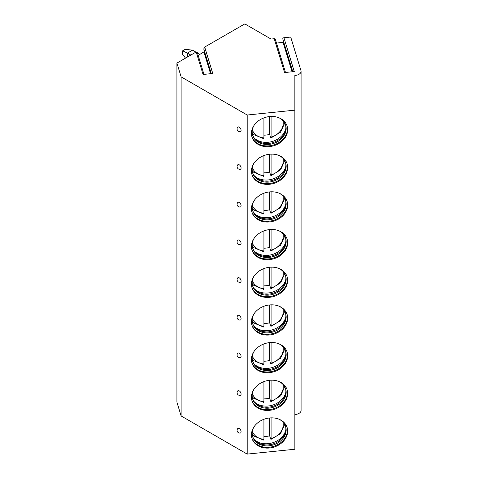 <?xml version="1.0" encoding="UTF-8"?>
<svg xmlns="http://www.w3.org/2000/svg" width="478" height="478" viewBox="0 0 478 478"><rect width="100%" height="100%" fill="white"/><g stroke="black" fill="none" stroke-linecap="round" stroke-linejoin="round"><path stroke-width="0.72" d="M294.86 414.587A7.266 4.194 0 0 0 301.08 410.441L301.08 71.353A7.266 4.194 0 0 1 294.86 75.506L294.86 110.161L247.192 115.013L181.126 76.868L176.92 63.096L196.189 51.971L203.06 74.466L212.764 73.481L204.698 47.059L244.814 23.9L271.056 39.053L274.235 38.73A1.183 0.95 -17 0 1 275.364 39.351L285.48 72.465M274.235 38.73L284.565 72.56L294.269 71.569L283.938 37.744L290.714 37.051L300.943 70.547A7.266 4.194 0 0 1 301.08 71.353M196.189 51.971L197.175 52.138L203.969 74.371M204.536 51.54L198.173 55.388M176.92 63.096L176.92 402.183L181.126 415.956L247.192 454.1L294.86 449.248L294.86 110.161M203.813 49.013L204.698 47.059M181.126 76.868L181.126 415.956M247.192 115.013L247.192 454.1M241.085 431.736A2.599 1.5 -120 0 0 239.753 428.927A2.599 1.5 -120 0 0 237.686 428.641A2.725 2.725 0 0 0 240.225 433.032A2.599 1.5 -120 0 0 241.085 431.736M241.085 394.057A2.599 1.5 -120 0 0 239.753 391.249A2.599 1.5 -120 0 0 237.686 390.962A2.725 2.725 0 0 0 240.225 395.36A2.599 1.5 -120 0 0 241.085 394.057M241.085 356.379A2.599 1.5 -120 0 0 239.753 353.571A2.599 1.5 -120 0 0 237.686 353.284A2.725 2.725 0 0 0 240.225 357.681A2.599 1.5 -120 0 0 241.085 356.379M241.085 318.707A2.599 1.5 -120 0 0 239.753 315.898A2.599 1.5 -120 0 0 237.686 315.611A2.725 2.725 0 0 0 240.225 320.009A2.599 1.5 -120 0 0 241.085 318.707M241.085 281.028A2.599 1.5 -120 0 0 239.753 278.22A2.599 1.5 -120 0 0 237.686 277.933A2.725 2.725 0 0 0 240.225 282.331A2.599 1.5 -120 0 0 241.085 281.028M241.085 243.35A2.599 1.5 -120 0 0 239.753 240.548A2.599 1.5 -120 0 0 237.686 240.255A2.725 2.725 0 0 0 240.225 244.652A2.599 1.5 -120 0 0 241.085 243.35M241.085 205.677A2.599 1.5 -120 0 0 239.753 202.869A2.599 1.5 -120 0 0 237.686 202.582A2.725 2.725 0 0 0 240.225 206.98A2.599 1.5 -120 0 0 241.085 205.677M241.085 167.999A2.599 1.5 -120 0 0 239.753 165.191A2.599 1.5 -120 0 0 237.686 164.904A2.725 2.725 0 0 0 240.225 169.302A2.599 1.5 -120 0 0 241.085 167.999M241.085 130.327A2.599 1.5 -120 0 0 239.753 127.518A2.599 1.5 -120 0 0 237.686 127.232A2.725 2.725 0 0 0 240.225 131.623A2.599 1.5 -120 0 0 241.085 130.327M251.446 434.831A18.391 14.788 163 0 0 251.966 438.356A18.391 14.788 163 0 0 271.731 447.671A18.391 14.788 163 0 0 287.672 431.144A18.391 14.788 163 0 0 287.153 427.613A18.391 14.788 163 0 0 267.381 418.298A18.391 14.788 163 0 0 251.446 434.831M251.446 397.152A18.391 14.788 163 0 0 251.966 400.684A18.391 14.788 163 0 0 271.731 409.999A18.391 14.788 163 0 0 287.672 393.466A18.391 14.788 163 0 0 287.153 389.934A18.391 14.788 163 0 0 267.381 380.619A18.391 14.788 163 0 0 251.446 397.152M251.446 359.48A18.391 14.788 163 0 0 251.966 363.005A18.391 14.788 163 0 0 271.731 372.32A18.391 14.788 163 0 0 287.672 355.787A18.391 14.788 163 0 0 287.153 352.262A18.391 14.788 163 0 0 267.381 342.947A18.391 14.788 163 0 0 251.446 359.48M251.446 321.802A18.391 14.788 163 0 0 251.966 325.327A18.391 14.788 163 0 0 271.731 334.648A18.391 14.788 163 0 0 287.672 318.115A18.391 14.788 163 0 0 287.153 314.584A18.391 14.788 163 0 0 267.381 305.269A18.391 14.788 163 0 0 251.446 321.802M251.446 284.123A18.391 14.788 163 0 0 251.966 287.654A18.391 14.788 163 0 0 271.731 296.969A18.391 14.788 163 0 0 287.672 280.437A18.391 14.788 163 0 0 287.153 276.905A18.391 14.788 163 0 0 267.381 267.59A18.391 14.788 163 0 0 251.446 284.123M251.446 246.451A18.391 14.788 163 0 0 251.966 249.976A18.391 14.788 163 0 0 271.731 259.291A18.391 14.788 163 0 0 287.672 242.758A18.391 14.788 163 0 0 287.153 239.233A18.391 14.788 163 0 0 267.381 229.918A18.391 14.788 163 0 0 251.446 246.451M251.446 208.772A18.391 14.788 163 0 0 251.966 212.304A18.391 14.788 163 0 0 271.731 221.619A18.391 14.788 163 0 0 287.672 205.086A18.391 14.788 163 0 0 287.153 201.555A18.391 14.788 163 0 0 267.381 192.24A18.391 14.788 163 0 0 251.446 208.772M251.446 171.094A18.391 14.788 163 0 0 251.966 174.625A18.391 14.788 163 0 0 271.731 183.94A18.391 14.788 163 0 0 287.672 167.408A18.391 14.788 163 0 0 287.153 163.882A18.391 14.788 163 0 0 267.381 154.561A18.391 14.788 163 0 0 251.446 171.094M251.446 133.422A18.391 14.788 163 0 0 251.966 136.947A18.391 14.788 163 0 0 271.731 146.262A18.391 14.788 163 0 0 287.672 129.729A18.391 14.788 163 0 0 287.153 126.204A18.391 14.788 163 0 0 267.381 116.889A18.391 14.788 163 0 0 251.446 133.422M292.787 71.724L282.809 39.053A1.183 0.95 -17 0 1 283.938 37.744M283.753 42.148A1.183 0.95 -17 0 1 283.09 42.393L276.499 43.062M251.852 437.968A18.391 14.788 163 0 0 271.743 446.846A18.391 14.788 163 0 0 287.433 430.367A18.391 14.788 -17 0 0 287.027 427.23M279.068 419.236A17.256 13.88 -17 0 1 285.671 426.651A17.256 13.88 -17 0 1 286.161 429.967A17.256 13.88 163 0 1 271.205 445.478A17.256 13.88 163 0 1 252.659 436.737A17.256 13.88 163 0 1 252.169 433.427A17.256 13.88 -17 0 1 253.991 426.896M252.521 436.253A17.256 13.88 163 0 0 255.097 440.393A17.256 13.88 163 0 0 272.926 444.008A17.256 13.88 163 0 0 285.689 431.048A17.256 13.88 163 0 0 285.868 429.005A17.256 13.88 -17 0 0 285.515 426.179M254.463 439.682A18.2 14.633 163 0 0 272.556 442.807A18.2 14.633 163 0 0 285.814 430.104M263.922 436.569A18.2 14.633 163 0 0 269.658 435.793L269.658 417.957M270.614 438.589A18.2 14.633 163 0 1 270.518 438.613L269.658 435.793M270.518 438.613L270.763 439.079L271.08 438.589L270.763 439.079M271.08 417.868L271.08 438.589A15.989 12.852 163 0 0 282.91 422.008M263.922 419.284L263.922 439.318L263.605 439.808M251.852 400.295A18.391 14.788 163 0 0 271.743 409.174A18.391 14.788 163 0 0 287.433 392.689A18.391 14.788 -17 0 0 287.027 389.552M279.068 381.558A17.256 13.88 -17 0 1 285.671 388.978A17.256 13.88 -17 0 1 286.161 392.289A17.256 13.88 163 0 1 271.205 407.8A17.256 13.88 163 0 1 252.659 399.058A17.256 13.88 163 0 1 252.169 395.748A17.256 13.88 -17 0 1 253.991 389.217M252.521 398.58A17.256 13.88 163 0 0 255.097 402.715A17.256 13.88 163 0 0 272.926 406.33A17.256 13.88 163 0 0 285.689 393.37A17.256 13.88 163 0 0 285.868 391.333A17.256 13.88 -17 0 0 285.515 388.5M254.463 402.004A18.2 14.633 163 0 0 272.556 405.129A18.2 14.633 163 0 0 285.814 392.432M263.922 398.891A18.2 14.633 163 0 0 269.658 398.114L269.658 380.279M270.614 400.911A18.2 14.633 163 0 1 270.518 400.934L269.658 398.114M270.518 400.934L270.763 401.4L271.08 400.917L270.763 401.4M271.08 380.189L271.08 400.917A15.989 12.852 163 0 0 282.91 384.336M263.605 402.129L263.922 401.645L263.922 381.611M251.852 362.617A18.391 14.788 163 0 0 271.743 371.496A18.391 14.788 163 0 0 287.433 355.017A18.391 14.788 -17 0 0 287.027 351.874M279.068 343.885A17.256 13.88 -17 0 1 285.671 351.3A17.256 13.88 -17 0 1 286.161 354.61A17.256 13.88 163 0 1 271.205 370.121A17.256 13.88 163 0 1 252.659 361.386A17.256 13.88 163 0 1 252.169 358.076A17.256 13.88 -17 0 1 253.991 351.539M252.521 360.902A17.256 13.88 163 0 0 255.097 365.043A17.256 13.88 163 0 0 272.926 368.658A17.256 13.88 163 0 0 285.689 355.698A17.256 13.88 163 0 0 285.868 353.654A17.256 13.88 -17 0 0 285.515 350.828M254.463 364.326A18.2 14.633 163 0 0 272.556 367.451A18.2 14.633 163 0 0 285.814 354.754M263.922 361.213A18.2 14.633 163 0 0 269.658 360.442L269.658 342.606M270.614 363.232A18.2 14.633 163 0 1 270.518 363.262L269.658 360.442M270.518 363.262L270.763 363.722L271.08 363.238L270.763 363.722M271.08 342.511L271.08 363.238A15.989 12.852 163 0 0 282.91 346.658M263.605 364.451L263.922 363.967L263.922 343.933M251.852 324.938A18.391 14.788 163 0 0 271.743 333.817A18.391 14.788 163 0 0 287.433 317.338A18.391 14.788 -17 0 0 287.027 314.201M279.068 306.207A17.256 13.88 -17 0 1 285.671 313.628A17.256 13.88 -17 0 1 286.161 316.938A17.256 13.88 163 0 1 271.205 332.449A17.256 13.88 163 0 1 252.659 323.708A17.256 13.88 163 0 1 252.169 320.397A17.256 13.88 -17 0 1 253.991 313.867M252.521 323.224A17.256 13.88 163 0 0 255.097 327.364A17.256 13.88 163 0 0 272.926 330.979A17.256 13.88 163 0 0 285.689 318.019A17.256 13.88 163 0 0 285.868 315.976A17.256 13.88 -17 0 0 285.515 313.15M254.463 326.653A18.2 14.633 163 0 0 272.556 329.778A18.2 14.633 163 0 0 285.814 317.075M263.778 327.095L253.722 322.985L252.205 321.33A18.2 14.633 163 0 0 252.288 321.431M263.922 323.54A18.2 14.633 163 0 0 269.658 322.764L269.658 304.928M270.614 325.56A18.2 14.633 163 0 1 270.518 325.584L269.658 322.764M270.518 325.584L270.763 326.05L271.08 325.56L270.763 326.05M271.08 304.839L271.08 325.56A15.989 12.852 163 0 0 282.91 308.979M263.605 326.779L263.922 326.289L263.922 306.261M251.852 287.266A18.391 14.788 163 0 0 271.743 296.145A18.391 14.788 163 0 0 287.433 279.66A18.391 14.788 -17 0 0 287.027 276.523M279.068 268.528A17.256 13.88 -17 0 1 285.671 275.949A17.256 13.88 -17 0 1 286.161 279.26A17.256 13.88 163 0 1 271.205 294.771A17.256 13.88 163 0 1 252.659 286.029A17.256 13.88 163 0 1 252.169 282.719A17.256 13.88 -17 0 1 253.991 276.188M252.521 285.551A17.256 13.88 163 0 0 255.097 289.686A17.256 13.88 163 0 0 272.926 293.307A17.256 13.88 163 0 0 285.689 280.347A17.256 13.88 163 0 0 285.868 278.304A17.256 13.88 -17 0 0 285.515 275.471M254.463 288.975A18.2 14.633 163 0 0 272.556 292.1A18.2 14.633 163 0 0 285.814 279.403M263.778 289.417L253.722 285.306L252.205 283.657A18.2 14.633 163 0 0 252.288 283.759M263.922 285.862A18.2 14.633 163 0 0 269.658 285.085L269.658 267.25M270.614 287.881A18.2 14.633 163 0 1 270.518 287.905L269.658 285.085M270.518 287.905L270.763 288.371L271.08 287.887L270.763 288.371M271.08 267.16L271.08 287.887A15.989 12.852 163 0 0 282.91 271.307M263.605 289.1L263.922 288.616L263.922 268.582M251.852 249.588A18.391 14.788 163 0 0 271.743 258.467A18.391 14.788 163 0 0 287.433 241.988A18.391 14.788 -17 0 0 287.027 238.845M279.068 230.856A17.256 13.88 -17 0 1 285.671 238.271A17.256 13.88 -17 0 1 286.161 241.581A17.256 13.88 163 0 1 271.205 257.098A17.256 13.88 163 0 1 252.659 248.357A17.256 13.88 163 0 1 252.169 245.047A17.256 13.88 -17 0 1 253.991 238.516M252.521 247.873A17.256 13.88 163 0 0 255.097 252.014A17.256 13.88 163 0 0 272.926 255.628A17.256 13.88 163 0 0 285.689 242.669A17.256 13.88 163 0 0 285.868 240.625A17.256 13.88 -17 0 0 285.515 237.799M254.463 251.303A18.2 14.633 163 0 0 272.556 254.427A18.2 14.633 163 0 0 285.814 241.725M263.778 251.745L253.722 247.634L252.205 245.979A18.2 14.633 163 0 0 252.288 246.08M263.922 248.19A18.2 14.633 163 0 0 269.658 247.413L269.658 229.577M270.614 250.209A18.2 14.633 163 0 1 270.518 250.233L269.658 247.413M270.518 250.233L270.763 250.699L271.08 250.209L270.763 250.699M271.08 229.482L271.08 250.209A15.989 12.852 163 0 0 282.91 233.628M263.605 251.422L263.922 250.938L263.922 230.904M251.852 211.909A18.391 14.788 163 0 0 271.743 220.794A18.391 14.788 163 0 0 287.433 204.309A18.391 14.788 -17 0 0 287.027 201.172M279.068 193.178A17.256 13.88 -17 0 1 285.671 200.599A17.256 13.88 -17 0 1 286.161 203.909A17.256 13.88 163 0 1 271.205 219.42A17.256 13.88 163 0 1 252.659 210.679A17.256 13.88 163 0 1 252.169 207.368A17.256 13.88 -17 0 1 253.991 200.838M252.521 210.195A17.256 13.88 163 0 0 255.097 214.335A17.256 13.88 163 0 0 272.926 217.95A17.256 13.88 163 0 0 285.689 204.99A17.256 13.88 163 0 0 285.868 202.947A17.256 13.88 -17 0 0 285.515 200.121M254.463 213.624A18.2 14.633 163 0 0 272.556 216.749A18.2 14.633 163 0 0 285.814 204.046M263.922 210.511A18.2 14.633 163 0 0 269.658 209.734L269.658 191.899M270.614 212.531A18.2 14.633 163 0 1 270.518 212.555L269.658 209.734M270.518 212.555L270.763 213.021L271.08 212.537L270.763 213.021M271.08 191.809L271.08 212.537A15.989 12.852 163 0 0 282.91 195.95M263.605 213.75L263.922 213.266L263.922 193.231M251.852 174.237A18.391 14.788 163 0 0 271.743 183.116A18.391 14.788 163 0 0 287.433 166.637A18.391 14.788 -17 0 0 287.027 163.494M279.068 155.499A17.256 13.88 -17 0 1 285.671 162.92A17.256 13.88 -17 0 1 286.161 166.23A17.256 13.88 163 0 1 271.205 181.742A17.256 13.88 163 0 1 252.659 173A17.256 13.88 163 0 1 252.169 169.69A17.256 13.88 -17 0 1 253.991 163.159M252.521 172.522A17.256 13.88 163 0 0 255.097 176.663A17.256 13.88 163 0 0 272.926 180.278A17.256 13.88 163 0 0 285.689 167.318A17.256 13.88 163 0 0 285.868 165.274A17.256 13.88 -17 0 0 285.515 162.442M254.463 175.946A18.2 14.633 163 0 0 272.556 179.071A18.2 14.633 163 0 0 285.814 166.374M263.922 172.833A18.2 14.633 163 0 0 269.658 172.062L269.658 154.227M270.614 174.852A18.2 14.633 163 0 1 270.518 174.882L269.658 172.062M270.518 174.882L270.763 175.342L271.08 174.858L270.763 175.342M271.08 154.131L271.08 174.858A15.989 12.852 163 0 0 282.91 158.278M263.605 176.071L263.922 175.587L263.922 155.553M251.852 136.559A18.391 14.788 163 0 0 271.743 145.437A18.391 14.788 163 0 0 287.433 128.958A18.391 14.788 -17 0 0 287.027 125.816M279.068 117.827A17.256 13.88 -17 0 1 285.671 125.242A17.256 13.88 -17 0 1 286.161 128.558A17.256 13.88 163 0 1 271.205 144.069A17.256 13.88 163 0 1 252.659 135.328A17.256 13.88 163 0 1 252.169 132.018A17.256 13.88 -17 0 1 253.991 125.487M252.521 134.844A17.256 13.88 163 0 0 255.097 138.984A17.256 13.88 163 0 0 272.926 142.599A17.256 13.88 163 0 0 285.689 129.64A17.256 13.88 163 0 0 285.868 127.596A17.256 13.88 -17 0 0 285.515 124.77M254.463 138.273A18.2 14.633 163 0 0 272.556 141.398A18.2 14.633 163 0 0 285.814 128.696M263.922 135.16A18.2 14.633 163 0 0 269.658 134.384L269.658 116.548M270.614 137.18A18.2 14.633 163 0 1 270.518 137.204L269.658 134.384M270.518 137.204L270.763 137.67L271.08 137.18L270.763 137.67M271.08 116.459L271.08 137.18A15.989 12.852 163 0 0 282.91 120.599M263.605 138.399L263.922 137.909L263.922 117.875M182.704 50.788L185.273 49.3L192.538 50.16L187.4 53.124L182.704 50.788L182.704 54.492L185.524 58.131M199.882 54.402L197.438 52.992M195.932 52.12L192.538 50.16M187.4 57.043L187.4 53.124L190.794 55.084M203.951 52.054L210.559 73.702M283.09 42.393L292.07 71.796M252.348 431.341A15.989 12.852 163 0 0 263.922 439.318M252.348 393.669A15.989 12.852 163 0 0 263.922 401.645M252.348 355.99A15.989 12.852 163 0 0 263.922 363.967M252.348 318.312A15.989 12.852 163 0 0 263.922 326.289M252.348 280.64A15.989 12.852 163 0 0 263.922 288.616M252.348 242.961A15.989 12.852 163 0 0 263.922 250.938M252.348 205.283A15.989 12.852 163 0 0 263.922 213.266M252.348 167.611A15.989 12.852 163 0 0 263.922 175.587M252.348 129.932A15.989 12.852 163 0 0 263.922 137.909M211.282 73.63L203.706 48.828M270.948 439.396L280.598 433.582L284.715 424.428M263.778 440.124L253.722 436.014L252.205 434.359M270.948 401.717L280.598 395.909L284.715 386.756M263.778 402.446L253.722 398.335L252.205 396.686M270.948 364.045L280.598 358.231L284.715 349.077M263.778 364.774L253.722 360.663L252.205 359.008M270.948 326.366L280.598 320.553L284.715 311.399M270.948 288.688L280.598 282.88L284.715 273.727M270.948 251.016L280.598 245.202L284.715 236.048M270.948 213.337L280.598 207.53L284.715 198.376M263.778 214.066L253.722 209.956L252.205 208.3M270.948 175.659L280.598 169.851L284.715 160.698M263.778 176.394L253.722 172.283L252.205 170.628M270.948 137.987L280.598 132.173L284.715 123.019M263.778 138.716L253.722 134.605L252.205 132.95"/></g></svg>
